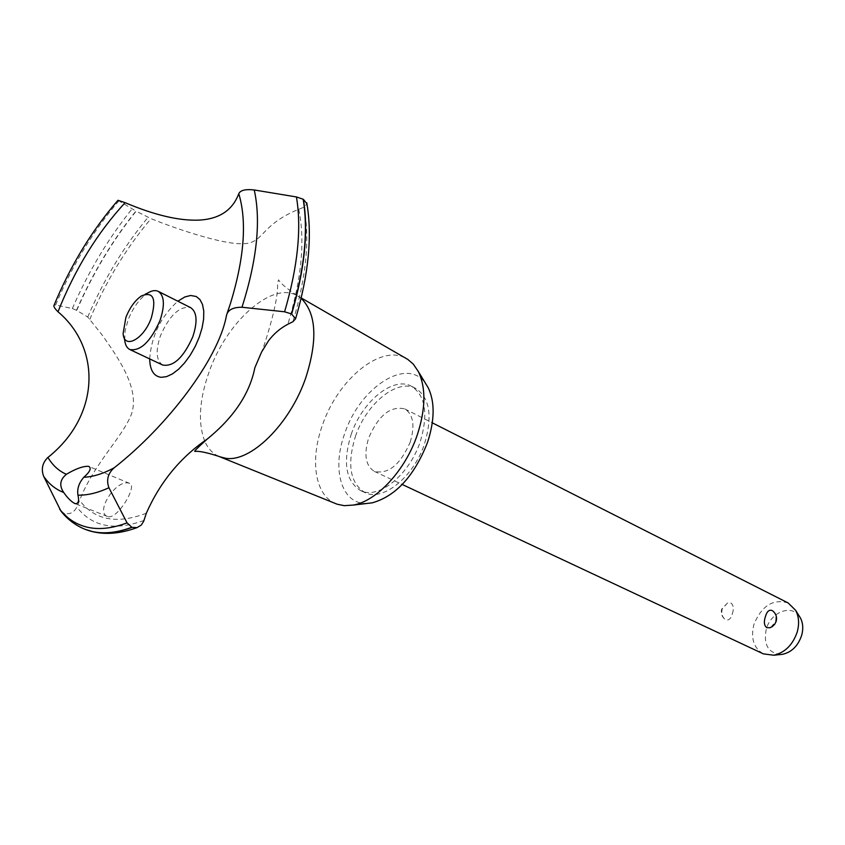 <?xml version="1.0" encoding="UTF-8"?>
<svg xmlns="http://www.w3.org/2000/svg" width="845" height="845" viewBox="0 0 845 845"><rect width="100%" height="100%" fill="white"/><g stroke="black" fill="none" stroke-linecap="round" stroke-linejoin="round"><path stroke-width="0.63" stroke-dasharray="4.22 3.17" d="M351.214 434.33C362.114 401.449 393.316 375.909 411.504 386.26C425.51 395.523 428.426 413.965 420.271 441.576C409.413 474.922 378.233 499.944 360.635 490.618C345.721 481.164 342.584 462.395 351.214 434.33M355.449 436.369C366.318 403.551 397.52 378.085 415.74 388.457C429.756 397.731 432.703 416.141 424.581 443.699C413.765 476.992 382.595 501.93 364.966 492.593C350.031 483.139 346.851 464.391 355.449 436.369M336.099 503.821C315.069 495.93 309.619 460.345 322.441 425.162C337.863 379.004 381.866 343.028 406.794 358.808M367.332 503.409C341.739 505.035 331.346 469.767 344.675 433.643C359.695 387.316 407.438 356.231 425.711 383.662M204.743 441.132C197.783 422.922 199.251 399.801 209.148 371.768C226.597 321.776 271.984 280.973 297.113 295.592L301.126 298.296M84.542 529.097C76.494 525.759 69.628 520.467 63.945 513.211L64.157 513.295C69.702 514.679 73.927 512.609 76.832 507.084L79.599 500.388C94.144 463.208 122.472 437.372 131.482 414.113C139.9 389.545 119.578 359.484 101.875 334.652L87.732 317.023L76.705 310.39C92.76 273.526 112.565 240.466 136.129 211.187L151.054 218.665C179.161 230.03 223.376 244.49 242.874 243.761C264.569 243.202 259.183 225.573 298.729 209.264L303.989 207.205L306.957 203.867M85.408 529.445C77.085 526.129 69.998 520.752 64.157 513.295M108.245 516.707C118.015 518.988 137.756 485.336 129.644 483.382L128.704 483.118C115.828 479.474 94.862 511.964 107.473 516.475L108.245 516.707M410.195 442.178C415.127 425.584 413.332 414.494 404.818 408.917C390.622 405.621 378.602 415.233 368.737 437.784C363.635 454.536 365.515 465.743 374.356 471.394C388.373 474.478 400.319 464.739 410.195 442.178M772.647 610.819C775.552 613.364 776.502 616.987 775.509 621.688L770.746 627.455M788.163 602.971C773.207 598.566 761.82 605.633 753.993 624.17C750.508 638.186 753.624 648.083 763.352 653.861M732.361 613.702C734.009 608.675 733.544 605.126 730.957 603.055L727.545 602.96L722.232 608.801C721.229 613.29 722.137 616.808 724.936 619.343C728.253 621.128 730.724 619.248 732.361 613.702M780.833 654.484C768.084 653.016 763.246 644.513 766.288 628.997C770.83 612.097 791.501 603.974 799.423 616.354M124.669 339.954L125.144 330.606L128.102 319.938C133.014 307.622 139.467 298.707 147.474 293.173M162.694 365.051C156.145 360.604 155.417 350.791 160.497 335.634C169.687 315.027 179.742 305.71 190.674 307.664M76.705 310.39L72.343 308.552L55.643 305.003L54.027 305.309M60.998 511.172L63.945 513.211M226.154 317.118L230.548 303.207L226.618 314.868M149.681 358.903C151.382 335.93 160.751 316.695 177.82 301.2M218.739 456.342C212.676 453.585 208.05 448.6 204.86 441.407M76.504 310.295C92.559 273.431 112.374 240.36 135.929 211.081L136.129 211.187M117.983 200.297L135.929 211.081M298.729 209.264C305.277 240.307 301.654 278.618 287.881 324.226M89.834 319.304C105.984 281.258 126.391 247.712 151.054 218.665M143.977 520.435C114.519 531.209 92.137 526.752 76.832 507.084M146.333 513.211C116.916 524.481 94.672 520.214 79.599 500.388M87.732 317.023C103.798 279.611 123.909 246.381 148.033 217.323M72.343 308.552C88.461 271.498 108.35 238.311 132.031 208.979M55.643 304.992C72.269 265.393 93.33 230.717 118.807 200.973M303.989 207.205C309.988 238.459 306.302 276.621 292.951 321.691M411.504 386.26L415.74 388.457M301.211 297.936L297.915 296.035M297.113 295.592C286.624 288.441 280.424 283.181 278.523 279.822L277.561 283.614C278.153 295.285 273.548 316.199 263.746 346.376L261.591 352.006M129.644 483.382L89.031 466.535M404.818 408.917L432.302 422.827M141.442 295.93L145.308 294.166M727.545 602.96L721.683 609.097C720.669 613.153 721.746 616.575 724.936 619.343M123.127 333.5L124.109 337.63M374.356 471.394L402.252 484.481M107.473 516.475L74.645 503.44M226.64 314.784L227.199 313.189M360.635 490.618L364.966 492.593"/><path stroke-width="1.27" d="M301.211 297.936L407.808 359.421L413.3 364.121L418.412 371.652C426.049 387.918 425.7 408.927 417.356 434.679C405.558 470 376.944 501.022 353.379 505.056L344.295 505.669L337.208 504.233L218.739 456.342C206.993 452.54 199.029 450.892 194.868 451.41C193.885 451.452 197.973 447.364 207.131 439.146C180.365 457.43 160.096 482.115 146.333 513.211L143.724 521.175L141.316 525.041L137.091 527.607L132.063 527.354C117.476 532.772 104.379 534.209 92.76 531.663L85.408 529.445M425.711 383.662L428.299 387.918C434.953 402.072 434.71 420.208 427.559 442.336C414.356 475.904 395.935 496.068 372.286 502.828L367.332 503.409M301.126 298.296C316.389 313.294 317.9 339.891 305.668 378.095C289.74 424.486 250.236 462.933 225.372 458.201L219.584 456.701M306.957 203.867L303.376 199.314L296.437 196.948L254.26 189.977C245.568 188.984 240.402 190.22 238.786 193.674C232.607 210.151 219.457 218.961 199.346 220.101C179.436 220.999 154.698 215.2 125.123 202.673L117.983 200.297C91.978 230.262 70.653 265.256 54.027 305.309C53.404 306.376 54.724 308.531 57.988 311.752C101.791 348.679 99.826 416.268 47.922 457.441C42.44 462.754 41.004 469.028 43.623 476.274L60.998 511.172C67.41 519.263 75.258 525.231 84.542 529.097L85.525 529.488M77.951 495.159C79.272 500.726 78.448 503.567 75.469 503.694L74.645 503.44C71.107 501.529 67.463 497.885 63.713 492.487C59.066 485.643 59.953 479.58 66.375 474.298C75.374 468.933 82.63 466.26 88.133 466.292L89.031 466.535C91.566 468.405 89.823 471.975 83.813 477.267C78.912 482.939 76.958 488.906 77.962 495.159C87.384 495.381 97.703 492.91 108.92 487.745C106.164 480.044 107.896 473.411 114.128 467.845C167.986 425.605 217.767 359.431 226.154 317.118L226.64 314.784C228.256 309.682 233.378 307.179 241.997 307.253L284.596 311.794L291.462 313.907L295.602 318.766L292.951 321.691L287.881 324.226C279.927 328.494 273.421 334.102 268.351 341.053L261.475 352.238L254.863 367.712C249.676 393.696 233.769 417.504 207.131 439.146M132.063 527.354L131.841 527.259C117.254 532.677 104.157 534.125 92.549 531.579L85.303 529.403M765.38 616.713C767.006 611.125 769.425 609.16 772.647 610.819C776.016 613.628 777.199 617.146 776.175 621.371L774.696 624.318L772.309 626.599L769.911 627.761L766.721 627.624C764.144 625.543 763.69 621.909 765.38 616.713M402.252 484.481L763.352 653.861L773.703 655.224C784.773 652.752 792.568 645.115 797.12 632.313C799.476 623.99 798.969 616.649 795.61 610.291L788.163 602.971L432.302 422.827M799.423 616.354L800.31 617.779C803.056 622.966 803.468 628.944 801.556 635.704C797.881 646.098 791.522 652.298 782.502 654.315L780.833 654.484M151.287 318.005C156.621 298.56 153.346 291.208 141.442 295.93C135.031 300.366 129.845 307.527 125.884 317.435L123.127 333.5C123.961 349.904 143.798 339.331 151.287 318.005M145.308 294.166L147.474 293.173C151.688 290.553 155.269 289.951 158.247 291.356C164.458 295.676 165.018 305.467 159.927 320.72C150.526 341.686 140.513 351.298 129.866 349.555C126.93 348.077 125.197 344.876 124.669 339.954L124.109 337.63M770.746 627.455L769.911 627.761M158.247 291.356L190.674 307.664C197.033 312.048 197.73 321.776 192.766 336.838C183.534 357.509 173.51 366.92 162.694 365.051L129.866 349.555M131.841 527.259L127.046 522.854L108.931 487.745M66.375 474.298C58.801 470.992 52.654 465.373 47.922 457.441M57.988 311.752C75.025 269.101 97.397 232.734 125.123 202.673M238.786 193.674C247.067 221.327 244.321 257.831 230.548 303.207L227.199 313.189M114.128 467.845C103.196 473.707 93.087 476.855 83.813 477.267M177.82 301.2L184.96 296.912L190.653 295.486L196.22 296.489L199.938 299.542L202.504 304.464L203.761 311.044L203.634 318.956L202.113 327.786L199.283 337.081L195.269 346.355L190.294 355.101L184.622 362.864L178.559 369.244L172.422 373.923L166.518 376.648L161.163 377.324C153.79 376.352 149.966 370.216 149.681 358.903M303.165 199.198C308.383 230.896 304.485 269.122 291.462 313.907M303.376 199.314C308.594 231.012 304.696 269.249 291.673 314.013M63.713 492.487C55.633 489.392 48.936 483.984 43.623 476.274M127.046 522.854C112.533 528.347 99.499 529.857 87.964 527.354C76.483 524.777 67.03 518.682 59.594 509.091M254.26 189.977C261.052 220.946 256.964 260.038 241.997 307.253M296.437 196.948C301.718 228.572 297.767 266.851 284.596 311.784M428.299 387.918L418.412 371.652M782.502 654.315L773.703 655.224M800.31 617.779L795.61 610.291M137.091 527.607C118.3 534.494 101.368 535.212 86.275 529.773M254.863 367.712L261.591 352.006M295.602 318.766C308.71 274.129 312.439 235.48 306.767 202.821M372.286 502.828L353.379 505.056"/></g></svg>
